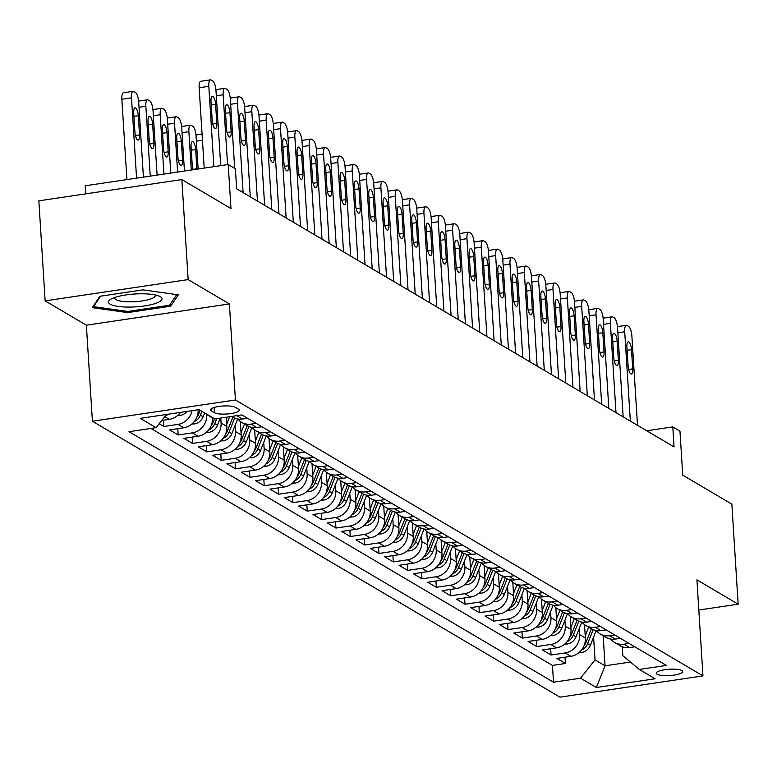 <?xml version="1.0" encoding="UTF-8"?>
<svg xmlns="http://www.w3.org/2000/svg" width="777" height="777" viewBox="0 0 777 777"><rect width="100%" height="100%" fill="white"/><g stroke="black" fill="none" stroke-linecap="round" stroke-linejoin="round"><path stroke-width="1.17" d="M681.827 670.551A13.219 3.176 176.4 0 0 667.025 669.415A13.219 3.176 176.4 0 0 656.264 673.222A13.219 3.176 176.4 0 0 657.089 674.232A13.219 3.176 176.4 0 0 671.882 675.378A13.219 3.176 176.4 0 0 682.643 671.561A13.219 3.176 176.4 0 0 681.827 670.551M92.414 421.231L559.955 697.154L702.962 675.893L235.431 399.97L92.414 421.231L86.373 325.194L229.38 303.933L188.151 279.603L45.144 300.864L86.373 325.194M45.144 300.864L38.85 200.825L181.857 179.565L230.983 208.547L228.205 164.53L85.198 185.79L85.703 193.861M698.814 610.032L738.15 604.185L731.856 504.147L682.74 475.155L679.962 431.138L672.795 426.903L646.726 430.788M188.151 279.603L181.857 179.565M159.159 423.737L163.84 426.495L163.442 420.202M198.154 409.751A16.521 15.122 -59.5 0 1 183.683 427.787L169.58 429.885L178.186 434.965L177.787 428.661M212.451 417.54L212.48 417.948A16.521 15.122 -59.5 0 1 198.028 436.247L183.916 438.345L192.521 443.424L192.133 437.13M226.243 417.23L226.826 426.408A16.521 15.122 -59.5 0 1 212.364 444.716L198.261 446.814L206.867 451.893L206.468 445.59M240.316 421.474L241.161 434.877A16.521 15.122 -59.5 0 1 226.709 453.176L212.607 455.273L221.212 460.353L220.814 454.059M254.662 429.934L255.507 443.337A16.521 15.122 -59.5 0 1 241.055 461.645L226.942 463.743L235.548 468.822L235.149 462.519M269.007 438.393L269.842 451.796A16.521 15.122 -59.5 0 1 255.39 470.104L241.288 472.202L249.893 477.282L249.495 470.979M283.343 446.862L284.188 460.266A16.521 15.122 -59.5 0 1 269.736 478.574L255.623 480.672L264.229 485.742L263.84 479.448M297.688 455.322L298.533 468.725A16.521 15.122 -59.5 0 1 284.081 487.033L269.969 489.131L278.574 494.211L278.176 487.907M312.024 463.791L312.869 477.195A16.521 15.122 -59.5 0 1 298.417 495.493L284.314 497.591L292.919 502.67L292.521 496.377M326.369 472.251L327.214 485.654A16.521 15.122 -59.5 0 1 312.762 503.962L298.65 506.06L307.255 511.14L306.857 504.836M340.714 480.72L341.55 494.123A16.521 15.122 -59.5 0 1 327.098 512.422L312.995 514.52L321.6 519.599L321.202 513.306M355.05 489.18L355.895 502.583A16.521 15.122 -59.5 0 1 341.443 520.891L327.331 522.989L335.936 528.059L335.547 521.765M369.396 497.639L370.24 511.043A16.521 15.122 -59.5 0 1 355.788 529.351L341.676 531.449L350.281 536.528L349.883 530.225M383.731 506.109L384.576 519.512A16.521 15.122 -59.5 0 1 370.124 537.82L356.021 539.908L364.627 544.988L364.228 538.694M398.077 514.568L398.922 527.971A16.521 15.122 -59.5 0 1 384.469 546.28L370.357 548.377L378.962 553.457L378.564 547.154M412.422 523.038L413.257 536.441A16.521 15.122 -59.5 0 1 398.805 554.739L384.702 556.837L393.308 561.917L392.909 555.623M426.758 531.497L427.603 544.9A16.521 15.122 -59.5 0 1 413.15 563.208L399.038 565.306L407.643 570.386L407.255 564.083M441.103 539.966L441.948 553.37A16.521 15.122 -59.5 0 1 427.496 571.668L413.383 573.766L421.989 578.846L421.59 572.552M455.439 548.426L456.284 561.829A16.521 15.122 -59.5 0 1 441.831 580.137L427.729 582.235L436.334 587.305L435.936 581.011M469.784 556.886L470.629 570.289A16.521 15.122 -59.5 0 1 456.177 588.597L442.064 590.695L450.67 595.774L450.272 589.471M484.129 565.355L484.965 578.758A16.521 15.122 -59.5 0 1 470.512 597.066L456.41 599.154L465.015 604.234L464.617 597.94M498.465 573.814L499.31 587.218A16.521 15.122 -59.5 0 1 484.858 605.526L470.745 607.624L479.351 612.703L478.962 606.4M512.81 582.284L513.655 595.687A16.521 15.122 -59.5 0 1 499.203 613.985L485.091 616.083L493.696 621.163L493.298 614.869M527.146 590.743L527.991 604.147A16.521 15.122 -59.5 0 1 513.539 622.455L499.436 624.553L508.041 629.632L507.643 623.329M541.491 599.213L542.336 612.616A16.521 15.122 -59.5 0 1 527.884 630.914L513.772 633.012L522.377 638.092L521.979 631.798M555.837 607.672L556.682 621.076A16.521 15.122 -59.5 0 1 542.22 639.384L528.117 641.481L536.722 646.551L536.324 640.258M570.172 616.132L571.017 629.535A16.521 15.122 -59.5 0 1 556.565 647.843L542.453 649.941L551.058 655.021L550.67 648.717M228.205 164.53L235.382 168.764L236.635 188.772L674.057 446.911L672.795 426.903M211.305 410.868L214.462 412.733A12.801 3.069 176.4 0 0 228.797 413.84A12.801 3.069 176.4 0 0 239.229 410.149A12.801 3.069 176.4 0 0 238.432 409.168L235.276 407.303A12.801 3.069 176.4 0 0 220.94 406.196A12.801 3.069 176.4 0 0 210.509 409.887A12.801 3.069 176.4 0 0 211.305 410.868L211.179 408.819M622.29 646.785L622.853 655.749L639.316 669.453L666.375 665.433L241.861 414.908L214.811 418.929L199.038 409.625L140.287 418.356L156.06 427.671L129.001 431.691L553.515 682.216L580.565 678.195L595.027 659.887L605.06 665.811L630.409 662.043M639.316 669.453L655.098 678.768L596.347 687.499L580.565 678.195M579.244 628.622L579.623 634.615A16.521 15.122 120.5 0 1 565.17 652.923L551.058 655.021M584.518 624.601L585.363 638.004L579.623 634.615M564.908 620.153L565.277 626.155A16.521 15.122 120.5 0 1 550.825 644.463L536.722 646.551M550.563 611.693L550.942 617.686A16.521 15.122 120.5 0 1 536.489 635.994L522.377 638.092M536.217 603.224L536.596 609.226A16.521 15.122 120.5 0 1 522.144 627.534L508.041 629.632M521.882 594.764L522.261 600.767A16.521 15.122 120.5 0 1 507.808 619.065L493.696 621.163M507.536 586.295L507.915 592.297A16.521 15.122 120.5 0 1 493.463 610.605L479.351 612.703M493.201 577.835L493.57 583.838A16.521 15.122 120.5 0 1 479.118 602.136L465.015 604.234M478.855 569.376L479.234 575.368A16.521 15.122 120.5 0 1 464.782 593.677L450.67 595.774M464.51 560.907L464.889 566.909A16.521 15.122 120.5 0 1 450.437 585.217L436.334 587.305M450.174 552.447L450.553 558.44A16.521 15.122 120.5 0 1 436.101 576.748L421.989 578.846M435.829 543.978L436.208 549.98A16.521 15.122 120.5 0 1 421.756 568.288L407.643 570.386M421.493 535.518L421.862 541.52A16.521 15.122 120.5 0 1 407.41 559.819L393.308 561.917M407.148 527.049L407.527 533.051A16.521 15.122 120.5 0 1 393.075 551.359L378.962 553.457M392.803 518.589L393.181 524.592A16.521 15.122 120.5 0 1 378.729 542.89L364.627 544.988M378.467 510.13L378.846 516.122A16.521 15.122 120.5 0 1 364.384 534.43L350.281 536.528M364.122 501.66L364.5 507.663A16.521 15.122 120.5 0 1 350.048 525.971L335.936 528.059M349.786 493.201L350.155 499.193A16.521 15.122 120.5 0 1 335.703 517.501L321.6 519.599M335.441 484.731L335.819 490.734A16.521 15.122 120.5 0 1 321.367 509.042L307.255 511.14M321.095 476.272L321.474 482.274A16.521 15.122 120.5 0 1 307.022 500.573L292.919 502.67M306.76 467.803L307.138 473.805A16.521 15.122 120.5 0 1 292.676 492.113L278.574 494.211M292.414 459.343L292.793 465.345A16.521 15.122 120.5 0 1 278.341 483.644L264.229 485.742M278.079 450.883L278.448 456.876A16.521 15.122 120.5 0 1 263.995 475.184L249.893 477.282M263.733 442.414L264.112 448.416A16.521 15.122 120.5 0 1 249.66 466.724L235.548 468.822M249.388 433.954L249.767 439.947A16.521 15.122 120.5 0 1 235.314 458.255L221.212 460.353M235.052 425.485L235.431 431.488A16.521 15.122 120.5 0 1 220.969 449.796L206.867 451.893M220.775 418.045L221.086 423.028A16.521 15.122 120.5 0 1 206.633 441.326L192.521 443.424M206.721 414.151L206.74 414.559A16.521 15.122 120.5 0 1 192.288 432.867L178.186 434.965M180.458 412.383A16.521 15.122 120.5 0 1 169.347 419.327L161.752 420.454M169.027 414.083A16.521 15.122 120.5 0 1 165.676 415.481M150.903 428.428L552.457 665.413L565.403 663.48L565.005 657.187M585.363 638.004A16.521 15.122 -59.5 0 1 570.91 656.312L556.798 658.401L565.403 663.48M192.065 410.654A16.521 15.122 120.5 0 1 177.952 424.397L163.84 426.495M231.604 416.433L233.032 417.268A16.521 15.122 -59.5 0 0 242.434 419.056L247.591 418.288M256.196 423.368L251.039 424.125A16.521 15.122 120.5 0 1 241.637 422.348A16.521 15.122 120.5 0 1 237.801 419.017M241.637 422.348L247.377 425.738A16.521 15.122 -59.5 0 0 256.779 427.515L261.927 426.748M270.532 431.827L265.384 432.595A16.521 15.122 120.5 0 1 255.973 430.817A16.521 15.122 120.5 0 1 252.146 427.476M255.973 430.817L261.713 434.197A16.521 15.122 -59.5 0 0 271.115 435.975L276.272 435.217M284.877 440.287L279.72 441.054A16.521 15.122 120.5 0 1 270.318 439.277A16.521 15.122 120.5 0 1 266.492 435.936M270.318 439.277L276.058 442.667A16.521 15.122 -59.5 0 0 285.46 444.444L290.617 443.677M299.223 448.756L294.065 449.524A16.521 15.122 120.5 0 1 284.664 447.746A16.521 15.122 120.5 0 1 280.827 444.405M284.664 447.746L290.394 451.126A16.521 15.122 -59.5 0 0 299.805 452.904L304.953 452.136M313.558 457.216L308.411 457.983A16.521 15.122 120.5 0 1 298.999 456.206A16.521 15.122 120.5 0 1 295.173 452.865M298.999 456.206L304.739 459.595A16.521 15.122 -59.5 0 0 314.141 461.373L319.298 460.606M327.904 465.685L322.746 466.453A16.521 15.122 120.5 0 1 313.345 464.665A16.521 15.122 120.5 0 1 309.508 461.334M313.345 464.665L319.085 468.055A16.521 15.122 -59.5 0 0 328.486 469.832L333.634 469.065M342.239 474.145L337.092 474.912A16.521 15.122 120.5 0 1 327.69 473.135A16.521 15.122 120.5 0 1 323.854 469.794M327.69 473.135L333.42 476.515A16.521 15.122 -59.5 0 0 342.822 478.302L347.979 477.534M356.585 482.614L351.427 483.372A16.521 15.122 120.5 0 1 342.026 481.594A16.521 15.122 120.5 0 1 338.199 478.263M342.026 481.594L347.766 484.984A16.521 15.122 -59.5 0 0 357.167 486.761L362.325 485.994M370.93 491.074L365.773 491.841A16.521 15.122 120.5 0 1 356.371 490.064A16.521 15.122 120.5 0 1 352.535 486.723M356.371 490.064L362.101 493.444A16.521 15.122 -59.5 0 0 371.513 495.221L376.66 494.463M385.266 499.533L380.118 500.301A16.521 15.122 120.5 0 1 370.707 498.523A16.521 15.122 120.5 0 1 366.88 495.182M370.707 498.523L376.447 501.913A16.521 15.122 -59.5 0 0 385.848 503.69L391.006 502.923M399.611 508.003L394.454 508.77A16.521 15.122 120.5 0 1 385.052 506.992A16.521 15.122 120.5 0 1 381.225 503.651M385.052 506.992L390.792 510.372A16.521 15.122 -59.5 0 0 400.194 512.15L405.341 511.383M413.947 516.462L408.799 517.229A16.521 15.122 120.5 0 1 399.397 515.452A16.521 15.122 120.5 0 1 395.561 512.111M399.397 515.452L405.128 518.842A16.521 15.122 -59.5 0 0 414.529 520.619L419.687 519.852M428.292 524.931L423.135 525.699A16.521 15.122 120.5 0 1 413.733 523.912A16.521 15.122 120.5 0 1 409.906 520.58M413.733 523.912L419.473 527.301A16.521 15.122 -59.5 0 0 428.875 529.079L434.032 528.311M442.637 533.391L437.48 534.158A16.521 15.122 120.5 0 1 428.078 532.381A16.521 15.122 120.5 0 1 424.242 529.04M428.078 532.381L433.809 535.761A16.521 15.122 -59.5 0 0 443.22 537.548L448.368 536.781M456.973 541.86L451.825 542.618A16.521 15.122 120.5 0 1 442.414 540.841A16.521 15.122 120.5 0 1 438.587 537.509M442.414 540.841L448.154 544.23A16.521 15.122 -59.5 0 0 457.556 546.008L462.713 545.24M471.318 550.32L466.161 551.087A16.521 15.122 120.5 0 1 456.759 549.31A16.521 15.122 120.5 0 1 452.933 545.969M456.759 549.31L462.5 552.69A16.521 15.122 -59.5 0 0 471.901 554.467L477.049 553.71M485.654 558.78L480.507 559.547A16.521 15.122 120.5 0 1 471.105 557.769A16.521 15.122 120.5 0 1 467.268 554.428M471.105 557.769L476.835 561.159A16.521 15.122 -59.5 0 0 486.237 562.937L491.394 562.169M499.999 567.249L494.842 568.016A16.521 15.122 120.5 0 1 485.44 566.239A16.521 15.122 120.5 0 1 481.614 562.898M485.44 566.239L491.181 569.619A16.521 15.122 -59.5 0 0 500.582 571.396L505.74 570.629M514.345 575.708L509.188 576.476A16.521 15.122 120.5 0 1 499.786 574.698A16.521 15.122 120.5 0 1 495.949 571.357M499.786 574.698L505.516 578.088A16.521 15.122 -59.5 0 0 514.928 579.865L520.075 579.098M528.681 584.178L523.533 584.945A16.521 15.122 120.5 0 1 514.121 583.158A16.521 15.122 120.5 0 1 510.295 579.827M514.121 583.158L519.862 586.548A16.521 15.122 -59.5 0 0 529.263 588.325L534.421 587.558M543.026 592.637L537.869 593.405A16.521 15.122 120.5 0 1 528.467 591.627A16.521 15.122 120.5 0 1 524.64 588.286M528.467 591.627L534.207 595.007A16.521 15.122 -59.5 0 0 543.609 596.794L548.756 596.027M557.362 601.107L552.214 601.864A16.521 15.122 120.5 0 1 542.812 600.087A16.521 15.122 120.5 0 1 538.976 596.755M542.812 600.087L548.543 603.476A16.521 15.122 -59.5 0 0 557.944 605.254L563.102 604.487M571.707 609.566L566.55 610.333A16.521 15.122 120.5 0 1 557.148 608.556A16.521 15.122 120.5 0 1 553.321 605.215M557.148 608.556L562.888 611.936A16.521 15.122 -59.5 0 0 572.29 613.713L577.447 612.956M586.052 618.026L580.895 618.793A16.521 15.122 120.5 0 1 571.493 617.016A16.521 15.122 120.5 0 1 567.657 613.675M571.493 617.016L577.224 620.405A16.521 15.122 -59.5 0 0 586.635 622.183L591.783 621.415M600.388 626.495L595.24 627.262A16.521 15.122 120.5 0 1 585.829 625.485A16.521 15.122 120.5 0 1 582.002 622.144M585.829 625.485L591.569 628.865A16.521 15.122 -59.5 0 0 600.971 630.642L606.128 629.875M614.733 634.955L609.576 635.722A16.521 15.122 120.5 0 1 600.174 633.945A16.521 15.122 120.5 0 1 596.347 630.603M600.174 633.945L605.914 637.334A16.521 15.122 -59.5 0 0 615.316 639.112L620.464 638.344M629.069 643.424L623.921 644.191A16.521 15.122 120.5 0 1 614.52 642.404A16.521 15.122 120.5 0 1 610.683 639.073M614.52 642.404L620.25 645.794A16.521 15.122 -59.5 0 0 629.652 647.571L634.809 646.804M229.38 303.933L235.431 399.97M738.15 604.185L696.92 579.846L702.962 675.893M603.166 635.712L605.06 665.811L596.347 687.499M593.589 637.082L595.027 659.887M166.492 414.462L156.06 427.671M552.457 665.413L553.515 682.216M92.22 307.634L127.593 312.607L170.668 306.196L178.36 294.833L142.987 289.87L99.922 296.27L92.22 307.634M170.513 303.768L170.668 306.196M127.525 311.412L127.593 312.607M213.869 166.666L208.819 86.325A8.265 2.671 81.5 0 1 210.47 79.846A8.265 2.671 81.5 0 1 211.179 80.012L212.616 80.866A8.265 2.671 81.5 0 1 215.987 90.559L220.707 165.647M210.47 79.846L200.806 81.284A8.265 2.671 -98.5 0 0 199.155 87.762L204.205 168.104M211.014 101.496A6.604 2.137 -98.5 0 1 212.335 96.309A6.604 2.137 -98.5 0 1 215.598 104.205L216.812 123.407A6.604 2.137 -98.5 0 1 215.482 128.594A6.604 2.137 -98.5 0 1 212.218 120.697L211.014 101.496M136.567 178.156L131.507 97.824A8.265 2.671 81.5 0 1 133.168 91.346A8.265 2.671 81.5 0 1 133.877 91.511L135.315 92.356A8.265 2.671 81.5 0 1 138.685 102.049L143.405 177.137M126.904 179.594L121.853 99.252A8.265 2.671 -98.5 0 1 123.504 92.774L133.168 91.346M133.712 112.986L134.916 132.197A6.604 2.137 81.5 0 0 138.18 140.083A6.604 2.137 81.5 0 0 139.51 134.907L138.296 115.695A6.604 2.137 81.5 0 0 135.033 107.809A6.604 2.137 81.5 0 0 133.712 112.986M160.363 296.697A26.845 6.449 176.4 0 0 159.275 296.154A26.845 6.449 176.4 0 0 134.839 293.997A26.845 6.449 176.4 0 0 110.858 299.203A26.845 6.449 176.4 0 0 110.12 304.166A26.845 6.449 176.4 0 0 144.561 305.934A26.845 6.449 176.4 0 0 160.363 296.697M114.841 297.455A20.328 4.876 176.4 0 0 114.724 298.067A20.328 4.876 176.4 0 0 115.987 299.611A20.328 4.876 176.4 0 0 138.753 301.369A20.328 4.876 176.4 0 0 155.303 295.513A20.328 4.876 176.4 0 0 155.109 294.92M176.719 294.6L169.512 305.244L127.787 311.451L93.512 306.643L100.602 296.163M93.463 305.808L93.512 306.643M227.554 164.627L223.154 94.794A8.265 2.671 81.5 0 1 224.806 88.316A8.265 2.671 81.5 0 1 225.524 88.481L226.952 89.326A8.265 2.671 81.5 0 1 230.322 99.019L234.693 168.356M225.349 109.955A6.604 2.137 -98.5 0 1 226.68 104.778A6.604 2.137 -98.5 0 1 229.943 112.665L231.148 131.876A6.604 2.137 -98.5 0 1 229.827 137.053A6.604 2.137 -98.5 0 1 226.563 129.167L225.349 109.955M243.114 192.599L237.5 103.254A8.265 2.671 81.5 0 1 239.151 96.775A8.265 2.671 81.5 0 1 239.86 96.94L241.297 97.785A8.265 2.671 81.5 0 1 244.668 107.488L250.291 196.824M239.695 118.425A6.604 2.137 -98.5 0 1 241.016 113.238A6.604 2.137 -98.5 0 1 244.279 121.125L245.493 140.336A6.604 2.137 -98.5 0 1 244.172 145.522A6.604 2.137 -98.5 0 1 240.899 137.626L239.695 118.425M257.459 201.058L251.835 111.713A8.265 2.671 81.5 0 1 253.496 105.235A8.265 2.671 81.5 0 1 254.205 105.41L255.633 106.255A8.265 2.671 81.5 0 1 259.013 115.948L264.627 205.293M254.04 126.884A6.604 2.137 -98.5 0 1 255.361 121.698A6.604 2.137 -98.5 0 1 258.624 129.594L259.829 148.795A6.604 2.137 -98.5 0 1 258.508 153.982A6.604 2.137 -98.5 0 1 255.244 146.095L254.04 126.884M271.804 209.518L266.181 120.182A8.265 2.671 81.5 0 1 267.832 113.704A8.265 2.671 81.5 0 1 268.541 113.869L269.978 114.714A8.265 2.671 81.5 0 1 273.349 124.417L278.972 213.753M268.376 135.344A6.604 2.137 -98.5 0 1 269.697 130.167A6.604 2.137 -98.5 0 1 272.97 138.053L274.174 157.265A6.604 2.137 -98.5 0 1 272.853 162.442A6.604 2.137 -98.5 0 1 269.59 154.555L268.376 135.344M177.535 415.549L180.206 415.452A10.946 10.014 -59.5 0 0 186.975 411.412M150.243 176.126L145.853 106.284A8.265 2.671 81.5 0 1 147.504 99.806A8.265 2.671 81.5 0 1 148.222 99.971L149.65 100.816A8.265 2.671 81.5 0 1 153.02 110.519L157.09 175.107M179.895 413.111L180.351 412.927A10.946 10.014 -59.5 0 0 181.595 412.208M148.048 121.455L149.262 140.656A6.604 2.137 81.5 0 0 152.525 148.553A6.604 2.137 81.5 0 0 153.846 143.366L152.642 124.155A6.604 2.137 81.5 0 0 149.369 116.268A6.604 2.137 81.5 0 0 148.048 121.455M191.88 424.009L194.551 423.921A10.946 10.014 -59.5 0 0 203.137 416.744L204.642 412.927M163.928 174.087L160.198 114.743A8.265 2.671 81.5 0 1 161.849 108.265A8.265 2.671 81.5 0 1 162.558 108.44L163.996 109.285A8.265 2.671 81.5 0 1 167.366 118.978L170.765 173.077M194.24 421.581L194.687 421.387A10.946 10.014 -59.5 0 0 200.417 415.141L201.923 411.324M200.194 410.305L198.689 414.122A10.946 10.014 120.5 0 1 196.746 417.404M162.393 129.914L163.597 149.126A6.604 2.137 81.5 0 0 166.87 157.012A6.604 2.137 81.5 0 0 168.191 151.826L166.977 132.624A6.604 2.137 81.5 0 0 163.714 124.728A6.604 2.137 81.5 0 0 162.393 129.914M206.216 432.478L208.887 432.381A10.946 10.014 -59.5 0 0 217.482 425.213L220.28 418.113M177.612 172.057L174.534 123.213A8.265 2.671 81.5 0 1 176.194 116.735A8.265 2.671 81.5 0 1 176.903 116.9L178.331 117.745A8.265 2.671 81.5 0 1 181.711 127.447L184.45 171.037M208.576 430.04L209.032 429.856A10.946 10.014 -59.5 0 0 214.753 423.601L216.705 418.648M214.539 418.774L213.034 422.591A10.946 10.014 120.5 0 1 211.082 425.874M176.729 138.374L177.943 157.585A6.604 2.137 81.5 0 0 181.206 165.472A6.604 2.137 81.5 0 0 182.527 160.295L181.323 141.084A6.604 2.137 81.5 0 0 178.059 133.197A6.604 2.137 81.5 0 0 176.729 138.374M220.561 440.938L223.232 440.85A10.946 10.014 -59.5 0 0 231.818 433.673L237.616 418.978M191.288 170.017L188.879 131.672A8.265 2.671 81.5 0 1 190.53 125.194A8.265 2.671 81.5 0 1 191.239 125.369L192.677 126.214A8.265 2.671 81.5 0 1 196.047 135.907L198.135 169.007M226.69 424.281L229.662 416.725M222.921 438.51L223.378 438.315A10.946 10.014 -59.5 0 0 229.098 432.07L234.615 418.075M232.847 417.162L227.379 431.05A10.946 10.014 120.5 0 1 225.427 434.333M196.892 169.192A6.604 2.137 81.5 0 0 196.872 168.755L195.668 149.553A6.604 2.137 81.5 0 0 192.395 141.657A6.604 2.137 81.5 0 0 191.074 146.843L192.288 166.045A6.604 2.137 81.5 0 0 192.881 169.784M286.14 217.987L280.526 128.642A8.265 2.671 81.5 0 1 282.177 122.164A8.265 2.671 81.5 0 1 282.886 122.339L284.324 123.184A8.265 2.671 81.5 0 1 287.694 132.877L293.317 222.222M282.721 143.813A6.604 2.137 -98.5 0 1 284.042 138.627A6.604 2.137 -98.5 0 1 287.305 146.523L288.52 165.724A6.604 2.137 -98.5 0 1 287.189 170.911A6.604 2.137 -98.5 0 1 283.926 163.015L282.721 143.813M234.897 449.397L237.577 449.31A10.946 10.014 -59.5 0 0 246.163 442.142L251.952 427.447M241.025 432.74L244.464 424.019M237.267 446.969L237.713 446.775A10.946 10.014 -59.5 0 0 243.434 440.53L248.951 426.534M247.193 425.631L241.715 439.52A10.946 10.014 120.5 0 1 239.763 442.803M300.485 226.447L294.862 137.111A8.265 2.671 81.5 0 1 296.513 130.633A8.265 2.671 81.5 0 1 297.232 130.798L298.659 131.643A8.265 2.671 81.5 0 1 302.03 141.336L307.653 230.682M297.057 152.273A6.604 2.137 -98.5 0 1 298.387 147.096A6.604 2.137 -98.5 0 1 301.651 154.982L302.855 174.194A6.604 2.137 -98.5 0 1 301.534 179.37A6.604 2.137 -98.5 0 1 298.271 171.484L297.057 152.273M314.821 234.916L309.207 145.571A8.265 2.671 81.5 0 1 310.858 139.093A8.265 2.671 81.5 0 1 311.567 139.258L313.005 140.113A8.265 2.671 81.5 0 1 316.375 149.806L321.999 239.141M311.402 160.742A6.604 2.137 -98.5 0 1 312.723 155.555A6.604 2.137 -98.5 0 1 315.986 163.452L317.201 182.653A6.604 2.137 -98.5 0 1 315.88 187.84A6.604 2.137 -98.5 0 1 312.607 179.943L311.402 160.742M329.166 243.376L323.543 154.04A8.265 2.671 81.5 0 1 325.204 147.562A8.265 2.671 81.5 0 1 325.913 147.727L327.34 148.572A8.265 2.671 81.5 0 1 330.72 158.265L336.334 247.61M325.748 169.201A6.604 2.137 -98.5 0 1 327.068 164.025A6.604 2.137 -98.5 0 1 330.332 171.911L331.536 191.123A6.604 2.137 -98.5 0 1 330.215 196.299A6.604 2.137 -98.5 0 1 326.952 188.413L325.748 169.201M343.512 251.845L337.888 162.5A8.265 2.671 81.5 0 1 339.539 156.022A8.265 2.671 81.5 0 1 340.248 156.187L341.686 157.032A8.265 2.671 81.5 0 1 345.056 166.734L350.68 256.07M340.083 177.671A6.604 2.137 -98.5 0 1 341.404 172.484A6.604 2.137 -98.5 0 1 344.677 180.371L345.882 199.582A6.604 2.137 -98.5 0 1 344.561 204.769A6.604 2.137 -98.5 0 1 341.297 196.872L340.083 177.671M357.847 260.305L352.234 170.959A8.265 2.671 81.5 0 1 353.885 164.481A8.265 2.671 81.5 0 1 354.594 164.656L356.031 165.501A8.265 2.671 81.5 0 1 359.401 175.194L365.025 264.539M354.429 186.13A6.604 2.137 -98.5 0 1 355.749 180.944A6.604 2.137 -98.5 0 1 359.013 188.84L360.227 208.042A6.604 2.137 -98.5 0 1 358.896 213.228A6.604 2.137 -98.5 0 1 355.633 205.342L354.429 186.13M249.242 457.867L251.913 457.779A10.946 10.014 -59.5 0 0 260.509 450.602L266.297 435.907M255.371 441.2L258.809 432.488M251.602 455.429L252.059 455.244A10.946 10.014 -59.5 0 0 257.779 448.999L263.296 435.003M261.528 434.09L256.06 447.979A10.946 10.014 120.5 0 1 254.108 451.262M263.588 466.326L266.258 466.239A10.946 10.014 -59.5 0 0 274.844 459.071L280.643 444.366M269.716 449.669L273.145 440.947M265.948 463.898L266.394 463.704A10.946 10.014 -59.5 0 0 272.125 457.459L277.642 443.463M275.874 442.56L270.396 456.439A10.946 10.014 120.5 0 1 268.453 459.731M277.923 474.796L280.594 474.698A10.946 10.014 -59.5 0 0 289.19 467.531L294.978 452.836M284.052 458.129L287.49 449.417M280.283 472.358L280.74 472.173A10.946 10.014 -59.5 0 0 286.46 465.918L291.977 451.932M290.219 451.019L284.741 464.908A10.946 10.014 120.5 0 1 282.789 468.191M292.269 483.255L294.939 483.168A10.946 10.014 -59.5 0 0 303.525 475.99L309.324 461.295M298.397 466.598L301.835 457.876M294.629 480.827L295.085 480.633A10.946 10.014 -59.5 0 0 300.806 474.388L306.323 460.392M304.555 459.489L299.087 473.368A10.946 10.014 120.5 0 1 297.135 476.651M306.604 491.724L309.285 491.627A10.946 10.014 -59.5 0 0 317.871 484.459L323.659 469.764M312.733 475.058L316.171 466.336M308.974 489.287L309.421 489.102A10.946 10.014 -59.5 0 0 315.141 482.847L320.658 468.861M318.9 467.948L313.422 481.837A10.946 10.014 120.5 0 1 311.47 485.12M372.193 268.764L366.569 179.429A8.265 2.671 81.5 0 1 368.22 172.95A8.265 2.671 81.5 0 1 368.939 173.116L370.367 173.961A8.265 2.671 81.5 0 1 373.737 183.663L379.361 272.999M368.764 194.59A6.604 2.137 -98.5 0 1 370.095 189.413A6.604 2.137 -98.5 0 1 373.358 197.3L374.563 216.511A6.604 2.137 -98.5 0 1 373.242 221.688A6.604 2.137 -98.5 0 1 369.978 213.801L368.764 194.59M320.95 500.184L323.62 500.097A10.946 10.014 -59.5 0 0 332.216 492.919L338.005 478.224M327.078 483.527L330.516 474.805M323.31 497.756L323.766 497.562A10.946 10.014 -59.5 0 0 329.487 491.317L335.004 477.321M333.236 476.408L327.768 490.297A10.946 10.014 120.5 0 1 325.816 493.58M386.528 277.234L380.915 187.888A8.265 2.671 81.5 0 1 382.566 181.41A8.265 2.671 81.5 0 1 383.275 181.585L384.712 182.43A8.265 2.671 81.5 0 1 388.082 192.123L393.706 281.468M383.11 203.059A6.604 2.137 -98.5 0 1 384.43 197.873A6.604 2.137 -98.5 0 1 387.694 205.769L388.908 224.971A6.604 2.137 -98.5 0 1 387.587 230.157A6.604 2.137 -98.5 0 1 384.314 222.261L383.11 203.059M335.295 508.644L337.966 508.556A10.946 10.014 -59.5 0 0 346.552 501.388L352.35 486.693M341.424 491.987L344.852 483.265M337.655 506.216L338.102 506.021A10.946 10.014 -59.5 0 0 343.832 499.776L349.349 485.78M347.581 484.877L342.113 498.766A10.946 10.014 120.5 0 1 340.161 502.049M400.874 285.693L395.25 196.358A8.265 2.671 81.5 0 1 396.911 189.879A8.265 2.671 81.5 0 1 397.62 190.044L399.048 190.889A8.265 2.671 81.5 0 1 402.428 200.583L408.042 289.928M397.455 211.519A6.604 2.137 -98.5 0 1 398.776 206.342A6.604 2.137 -98.5 0 1 402.039 214.229L403.244 233.44A6.604 2.137 -98.5 0 1 401.923 238.617A6.604 2.137 -98.5 0 1 398.659 230.73L397.455 211.519M349.631 517.113L352.302 517.026A10.946 10.014 -59.5 0 0 360.897 509.848L366.686 495.153M355.759 500.446L359.197 491.734M351.991 514.675L352.447 514.491A10.946 10.014 -59.5 0 0 358.168 508.245L363.685 494.25M361.927 493.337L356.449 507.226A10.946 10.014 120.5 0 1 354.497 510.508M415.219 294.162L409.596 204.817A8.265 2.671 81.5 0 1 411.247 198.339A8.265 2.671 81.5 0 1 411.956 198.504L413.393 199.359A8.265 2.671 81.5 0 1 416.763 209.052L422.387 298.387M411.791 219.988A6.604 2.137 -98.5 0 1 413.111 214.802A6.604 2.137 -98.5 0 1 416.385 222.698L417.589 241.9A6.604 2.137 -98.5 0 1 416.268 247.086A6.604 2.137 -98.5 0 1 413.005 239.19L411.791 219.988M363.976 525.573L366.647 525.485A10.946 10.014 -59.5 0 0 375.233 518.317L381.031 503.613M370.105 508.916L373.543 500.194M366.336 523.144L366.793 522.95A10.946 10.014 -59.5 0 0 372.513 516.705L378.03 502.709M376.262 501.806L370.794 515.685A10.946 10.014 120.5 0 1 368.842 518.968M429.555 302.622L423.941 213.286A8.265 2.671 81.5 0 1 425.592 206.808A8.265 2.671 81.5 0 1 426.301 206.973L427.738 207.818A8.265 2.671 81.5 0 1 431.109 217.511L436.732 306.857M426.136 228.448A6.604 2.137 -98.5 0 1 427.457 223.271A6.604 2.137 -98.5 0 1 430.72 231.157L431.934 250.369A6.604 2.137 -98.5 0 1 430.613 255.546A6.604 2.137 -98.5 0 1 427.34 247.659L426.136 228.448M378.312 534.042L380.992 533.945A10.946 10.014 -59.5 0 0 389.578 526.777L395.367 512.082M384.44 517.375L387.878 508.663M380.681 531.604L381.128 531.419A10.946 10.014 -59.5 0 0 386.859 525.165L392.366 511.179M390.608 510.266L385.13 524.154A10.946 10.014 120.5 0 1 383.178 527.437M443.9 311.091L438.277 221.746A8.265 2.671 81.5 0 1 439.928 215.268A8.265 2.671 81.5 0 1 440.646 215.433L442.074 216.278A8.265 2.671 81.5 0 1 445.444 225.981L451.068 315.316M440.472 236.917A6.604 2.137 -98.5 0 1 441.802 231.731A6.604 2.137 -98.5 0 1 445.066 239.617L446.27 258.828A6.604 2.137 -98.5 0 1 444.949 264.015A6.604 2.137 -98.5 0 1 441.686 256.119L440.472 236.917M392.657 542.501L395.328 542.414A10.946 10.014 -59.5 0 0 403.923 535.236L409.712 520.541M398.786 525.844L402.224 517.123M395.017 540.073L395.474 539.879A10.946 10.014 -59.5 0 0 401.194 533.634L406.711 519.638M404.943 518.735L399.475 532.614A10.946 10.014 120.5 0 1 397.523 535.897M458.236 319.551L452.622 230.206A8.265 2.671 81.5 0 1 454.273 223.727A8.265 2.671 81.5 0 1 454.982 223.902L456.42 224.747A8.265 2.671 81.5 0 1 459.79 234.44L465.413 323.786M454.817 245.377A6.604 2.137 -98.5 0 1 456.138 240.19A6.604 2.137 -98.5 0 1 459.401 248.086L460.615 267.288A6.604 2.137 -98.5 0 1 459.294 272.474A6.604 2.137 -98.5 0 1 456.021 264.588L454.817 245.377M472.581 328.011L466.958 238.675A8.265 2.671 81.5 0 1 468.618 232.197A8.265 2.671 81.5 0 1 469.327 232.362L470.765 233.207A8.265 2.671 81.5 0 1 474.135 242.91L479.749 332.245M469.162 253.836A6.604 2.137 -98.5 0 1 470.483 248.659A6.604 2.137 -98.5 0 1 473.747 256.546L474.961 275.757A6.604 2.137 -98.5 0 1 473.63 280.934A6.604 2.137 -98.5 0 1 470.367 273.048L469.162 253.836M486.926 336.48L481.303 247.135A8.265 2.671 81.5 0 1 482.954 240.656A8.265 2.671 81.5 0 1 483.663 240.821L485.101 241.676A8.265 2.671 81.5 0 1 488.471 251.369L494.094 340.714M483.498 262.305A6.604 2.137 -98.5 0 1 484.819 257.119A6.604 2.137 -98.5 0 1 488.092 265.015L489.296 284.217A6.604 2.137 -98.5 0 1 487.975 289.403A6.604 2.137 -98.5 0 1 484.712 281.507L483.498 262.305M501.262 344.939L495.648 255.604A8.265 2.671 81.5 0 1 497.299 249.126A8.265 2.671 81.5 0 1 498.008 249.291L499.446 250.136A8.265 2.671 81.5 0 1 502.816 259.829L508.44 349.174M497.843 270.765A6.604 2.137 -98.5 0 1 499.164 265.588A6.604 2.137 -98.5 0 1 502.428 273.475L503.642 292.686A6.604 2.137 -98.5 0 1 502.321 297.863A6.604 2.137 -98.5 0 1 499.048 289.976L497.843 270.765M515.607 353.409L509.984 264.063A8.265 2.671 81.5 0 1 511.635 257.585A8.265 2.671 81.5 0 1 512.354 257.75L513.782 258.595A8.265 2.671 81.5 0 1 517.152 268.298L522.775 357.634M512.179 279.234A6.604 2.137 -98.5 0 1 513.51 274.048A6.604 2.137 -98.5 0 1 516.773 281.944L517.977 301.146A6.604 2.137 -98.5 0 1 516.656 306.332A6.604 2.137 -98.5 0 1 513.393 298.436L512.179 279.234M529.953 361.868L524.329 272.533A8.265 2.671 81.5 0 1 525.98 266.055A8.265 2.671 81.5 0 1 526.689 266.22L528.127 267.065A8.265 2.671 81.5 0 1 531.497 276.758L537.121 366.103M526.524 287.694A6.604 2.137 -98.5 0 1 527.845 282.517A6.604 2.137 -98.5 0 1 531.118 290.404L532.323 309.615A6.604 2.137 -98.5 0 1 531.002 314.792A6.604 2.137 -98.5 0 1 527.729 306.905L526.524 287.694M544.288 370.338L538.665 280.992A8.265 2.671 81.5 0 1 540.326 274.514A8.265 2.671 81.5 0 1 541.035 274.679L542.472 275.524A8.265 2.671 81.5 0 1 545.842 285.227L551.456 374.563M540.87 296.163A6.604 2.137 -98.5 0 1 542.191 290.977A6.604 2.137 -98.5 0 1 545.454 298.863L546.668 318.075A6.604 2.137 -98.5 0 1 545.337 323.261A6.604 2.137 -98.5 0 1 542.074 315.365L540.87 296.163M558.634 378.797L553.01 289.452A8.265 2.671 81.5 0 1 554.661 282.974A8.265 2.671 81.5 0 1 555.37 283.149L556.808 283.993A8.265 2.671 81.5 0 1 560.178 293.687L565.802 383.032M555.205 304.623A6.604 2.137 -98.5 0 1 556.526 299.436A6.604 2.137 -98.5 0 1 559.799 307.333L561.004 326.534A6.604 2.137 -98.5 0 1 559.683 331.721A6.604 2.137 -98.5 0 1 556.419 323.834L555.205 304.623M572.97 387.257L567.356 297.921A8.265 2.671 81.5 0 1 569.007 291.443A8.265 2.671 81.5 0 1 569.716 291.608L571.153 292.453A8.265 2.671 81.5 0 1 574.524 302.146L580.147 391.491M569.551 313.082A6.604 2.137 -98.5 0 1 570.872 307.906A6.604 2.137 -98.5 0 1 574.135 315.792L575.349 335.004A6.604 2.137 -98.5 0 1 574.028 340.18A6.604 2.137 -98.5 0 1 570.755 332.294L569.551 313.082M587.315 395.726L581.691 306.381A8.265 2.671 81.5 0 1 583.342 299.903A8.265 2.671 81.5 0 1 584.061 300.068L585.489 300.922A8.265 2.671 81.5 0 1 588.869 310.615L594.483 399.961M583.886 321.552A6.604 2.137 -98.5 0 1 585.217 316.365A6.604 2.137 -98.5 0 1 588.48 324.262L589.685 343.463A6.604 2.137 -98.5 0 1 588.364 348.65A6.604 2.137 -98.5 0 1 585.1 340.753L583.886 321.552M601.66 404.186L596.037 314.85A8.265 2.671 81.5 0 1 597.688 308.372A8.265 2.671 81.5 0 1 598.397 308.537L599.834 309.382A8.265 2.671 81.5 0 1 603.205 319.075L608.828 408.42M598.232 330.011A6.604 2.137 -98.5 0 1 599.553 324.835A6.604 2.137 -98.5 0 1 602.826 332.721L604.03 351.932A6.604 2.137 -98.5 0 1 602.709 357.109A6.604 2.137 -98.5 0 1 599.436 349.223L598.232 330.011M615.996 412.655L610.372 323.31A8.265 2.671 81.5 0 1 612.033 316.831A8.265 2.671 81.5 0 1 612.742 316.997L614.18 317.842A8.265 2.671 81.5 0 1 617.55 327.544L623.164 416.88M612.577 338.481A6.604 2.137 -98.5 0 1 613.898 333.294A6.604 2.137 -98.5 0 1 617.161 341.19L618.375 360.392A6.604 2.137 -98.5 0 1 617.045 365.578A6.604 2.137 -98.5 0 1 613.781 357.682L612.577 338.481M630.341 421.115L624.718 331.769A8.265 2.671 81.5 0 1 626.369 325.301A8.265 2.671 81.5 0 1 627.078 325.466L628.515 326.311A8.265 2.671 81.5 0 1 631.886 336.004L637.509 425.349M626.913 346.94A6.604 2.137 -98.5 0 1 628.234 341.763A6.604 2.137 -98.5 0 1 631.507 349.65L632.711 368.861A6.604 2.137 -98.5 0 1 631.39 374.038A6.604 2.137 -98.5 0 1 628.127 366.152L626.913 346.94M407.002 550.971L409.673 550.874A10.946 10.014 -59.5 0 0 418.259 543.706L424.057 529.011M413.131 534.304L416.569 525.582M409.362 548.533L409.809 548.348A10.946 10.014 -59.5 0 0 415.54 542.093L421.056 528.107M419.289 527.194L413.82 541.083A10.946 10.014 120.5 0 1 411.868 544.366M421.338 559.43L424.009 559.343A10.946 10.014 -59.5 0 0 432.604 552.165L438.393 537.47M427.467 542.773L430.905 534.052M423.708 557.002L424.155 556.808A10.946 10.014 -59.5 0 0 429.875 550.563L435.392 536.567M433.634 535.654L428.156 549.543A10.946 10.014 120.5 0 1 426.204 552.826M435.683 567.89L438.354 567.802A10.946 10.014 -59.5 0 0 446.94 560.635L452.738 545.94M441.812 551.233L445.25 542.511M438.043 565.462L438.5 565.267A10.946 10.014 -59.5 0 0 444.221 559.022L449.737 545.027M447.97 544.123L442.502 558.012A10.946 10.014 120.5 0 1 440.549 561.295M450.019 576.359L452.7 576.262A10.946 10.014 -59.5 0 0 461.285 569.094L467.074 554.399M456.148 559.693L459.586 550.98M452.389 573.921L452.836 573.737A10.946 10.014 -59.5 0 0 458.566 567.492L464.073 553.496M462.315 552.583L456.837 566.472A10.946 10.014 120.5 0 1 454.885 569.755M464.364 584.819L467.035 584.731A10.946 10.014 -59.5 0 0 475.631 577.564L481.419 562.859M470.493 568.162L473.931 559.44M466.724 582.391L467.181 582.196A10.946 10.014 -59.5 0 0 472.902 575.951L478.418 561.956M476.651 561.052L471.183 574.931A10.946 10.014 120.5 0 1 469.23 578.214M478.71 593.288L481.381 593.191A10.946 10.014 -59.5 0 0 489.966 586.023L495.765 571.328M484.838 576.621L488.277 567.909M481.07 590.85L481.526 590.666A10.946 10.014 -59.5 0 0 487.247 584.411L492.764 570.425M490.996 569.512L485.528 583.401A10.946 10.014 120.5 0 1 483.576 586.684M493.045 601.748L495.716 601.66A10.946 10.014 -59.5 0 0 504.312 594.483L510.101 579.788M499.174 585.091L502.612 576.369M495.415 599.32L495.862 599.125A10.946 10.014 -59.5 0 0 501.583 592.88L507.099 578.884M505.341 577.981L499.864 591.86A10.946 10.014 120.5 0 1 497.911 595.143M507.391 610.207L510.062 610.12A10.946 10.014 -59.5 0 0 518.657 602.952L524.446 588.257M513.519 593.55L516.958 584.828M509.751 607.779L510.207 607.595A10.946 10.014 -59.5 0 0 515.928 601.34L521.445 587.354M519.677 586.441L514.209 600.33A10.946 10.014 120.5 0 1 512.257 603.612M521.726 618.677L524.407 618.589A10.946 10.014 -59.5 0 0 532.993 611.412L538.791 596.717M527.855 602.02L531.293 593.298M524.096 616.248L524.543 616.054A10.946 10.014 -59.5 0 0 530.273 609.809L535.78 595.813M534.022 594.9L528.545 608.789A10.946 10.014 120.5 0 1 526.592 612.072M536.072 627.136L538.743 627.049A10.946 10.014 -59.5 0 0 547.338 619.881L553.127 605.186M542.2 610.479L545.639 601.757M538.432 624.708L538.888 624.514A10.946 10.014 -59.5 0 0 544.609 618.269L550.126 604.273M548.358 603.37L542.89 617.259A10.946 10.014 120.5 0 1 540.938 620.541M550.417 635.605L553.088 635.508A10.946 10.014 -59.5 0 0 561.674 628.34L567.472 613.645M556.546 618.939L559.984 610.227M552.777 633.168L553.234 632.983A10.946 10.014 -59.5 0 0 558.954 626.738L564.471 612.742M562.703 611.829L557.235 625.718A10.946 10.014 120.5 0 1 555.283 629.001M564.753 644.065L567.424 643.978A10.946 10.014 -59.5 0 0 576.019 636.81L581.808 622.105M570.881 627.408L574.32 618.686M567.123 641.637L567.569 641.443A10.946 10.014 -59.5 0 0 573.29 635.197L578.807 621.202M577.049 620.299L571.571 634.178A10.946 10.014 120.5 0 1 569.619 637.461M579.098 652.534L581.769 652.437A10.946 10.014 -59.5 0 0 590.365 645.269L596.153 630.574M585.227 635.868L588.665 627.156M581.458 650.096L581.915 649.912A10.946 10.014 -59.5 0 0 587.635 643.657L593.152 629.671M591.384 628.758L585.916 642.647A10.946 10.014 120.5 0 1 583.964 645.93M571.017 629.535L565.277 626.155M556.682 621.076L550.942 617.686M542.336 612.616L536.596 609.226M527.991 604.147L522.261 600.767M513.655 595.687L507.915 592.297M499.31 587.218L493.57 583.838M484.965 578.758L479.234 575.368M470.629 570.289L464.889 566.909M456.284 561.829L450.553 558.44M441.948 553.37L436.208 549.98M427.603 544.9L421.862 541.52M413.257 536.441L407.527 533.051M398.922 527.971L393.181 524.592M384.576 519.512L378.846 516.122M370.24 511.043L364.5 507.663M355.895 502.583L350.155 499.193M341.55 494.123L335.819 490.734M327.214 485.654L321.474 482.274M312.869 477.195L307.138 473.805M298.533 468.725L292.793 465.345M284.188 460.266L278.448 456.876M269.842 451.796L264.112 448.416M255.507 443.337L249.767 439.947M241.161 434.877L235.431 431.488M226.826 426.408L221.086 423.028M212.48 417.948L206.74 414.559M169.347 419.327L164.773 416.627M570.91 656.312L565.17 652.923M556.565 647.843L550.825 644.463M542.22 639.384L536.489 635.994M527.884 630.914L522.144 627.534M513.539 622.455L507.808 619.065M499.203 613.985L493.463 610.605M484.858 605.526L479.118 602.136M470.512 597.066L464.782 593.677M456.177 588.597L450.437 585.217M441.831 580.137L436.101 576.748M427.496 571.668L421.756 568.288M413.15 563.208L407.41 559.819M398.805 554.739L393.075 551.359M384.469 546.28L378.729 542.89M370.124 537.82L364.384 534.43M355.788 529.351L350.048 525.971M341.443 520.891L335.703 517.501M327.098 512.422L321.367 509.042M312.762 503.962L307.022 500.573M298.417 495.493L292.676 492.113M284.081 487.033L278.341 483.644M269.736 478.574L263.995 475.184M255.39 470.104L249.66 466.724M241.055 461.645L235.314 458.255M226.709 453.176L220.969 449.796M212.364 444.716L206.633 441.326M198.028 436.247L192.288 432.867M183.683 427.787L177.952 424.397M242.434 419.056L236.713 415.676M256.779 427.515L251.039 424.125M271.115 435.975L265.384 432.595M285.46 444.444L279.72 441.054M299.805 452.904L294.065 449.524M314.141 461.373L308.411 457.983M328.486 469.832L322.746 466.453M342.822 478.302L337.092 474.912M357.167 486.761L351.427 483.372M371.513 495.221L365.773 491.841M385.848 503.69L380.118 500.301M400.194 512.15L394.454 508.77M414.529 520.619L408.799 517.229M428.875 529.079L423.135 525.699M443.22 537.548L437.48 534.158M457.556 546.008L451.825 542.618M471.901 554.467L466.161 551.087M486.237 562.937L480.507 559.547M500.582 571.396L494.842 568.016M514.928 579.865L509.188 576.476M529.263 588.325L523.533 584.945M543.609 596.794L537.869 593.405M557.944 605.254L552.214 601.864M572.29 613.713L566.55 610.333M586.635 622.183L580.895 618.793M600.971 630.642L595.24 627.262M615.316 639.112L609.576 635.722M629.652 647.571L623.921 644.191M214.131 407.478L214.462 412.733M199.155 87.762L208.819 86.325M215.598 104.205L211.218 104.856M216.812 123.407L212.713 124.019M131.507 97.824L121.853 99.252M133.916 116.346L138.296 115.695M135.412 135.509L139.51 134.907M216.317 95.804L223.154 94.794M229.943 112.665L225.563 113.316M231.148 131.876L227.059 132.478M230.652 104.273L237.5 103.254M244.279 121.125L239.908 121.775M245.493 140.336L241.394 140.948M244.998 112.733L251.835 111.713M258.624 129.594L254.244 130.245M259.829 148.795L255.74 149.407M259.343 121.202L266.181 120.182M272.97 138.053L268.589 138.704M274.174 157.265L270.075 157.877M145.853 106.284L139.015 107.304M178.545 414.617L179.982 415.462M148.261 124.806L152.642 124.155M149.747 143.978L153.846 143.366M160.198 114.743L153.351 115.763M192.89 423.086L194.318 423.931M200.417 415.141L203.137 416.744M197.882 413.646L198.689 414.122M162.607 133.275L166.977 132.624M164.093 152.438L168.191 151.826M174.534 123.213L167.696 124.233M207.226 431.546L208.663 432.391M214.753 423.601L217.482 425.213M212.228 422.105L213.034 422.591M176.942 141.735L181.323 141.084M178.438 160.907L182.527 160.295M188.879 131.672L182.041 132.692M221.571 440.015L222.999 440.86M229.098 432.07L231.818 433.673M226.563 430.575L227.379 431.05M191.288 150.204L195.668 149.553M192.774 169.367L196.872 168.755M273.679 129.662L280.526 128.642M287.305 146.523L282.925 147.174M288.52 165.724L284.421 166.336M202.457 140.249L196.377 141.152M235.907 448.475L237.344 449.32M243.434 440.53L246.163 442.142M240.909 439.034L241.715 439.52M288.024 138.121L294.862 137.111M301.651 154.982L297.27 155.633M302.855 174.194L298.766 174.796M302.36 146.591L309.207 145.571M315.986 163.452L311.616 164.102M317.201 182.653L313.102 183.265M316.705 155.05L323.543 154.04M330.332 171.911L325.952 172.562M331.536 191.123L327.447 191.725M331.051 163.52L337.888 162.5M344.677 180.371L340.297 181.022M345.882 199.582L341.783 200.194M345.386 171.979L352.234 170.959M359.013 188.84L354.642 189.491M360.227 208.042L356.128 208.654M250.252 456.934L251.69 457.779M257.779 448.999L260.509 450.602M255.254 447.503L256.06 447.979M264.598 465.404L266.025 466.249M272.125 457.459L274.844 459.071M269.59 455.963L270.396 456.439M278.933 473.863L280.371 474.708M286.46 465.918L289.19 467.531M283.935 464.432L284.741 464.908M293.279 482.332L294.706 483.177M300.806 474.388L303.525 475.99M298.271 472.892L299.087 473.368M307.614 490.792L309.052 491.637M315.141 482.847L317.871 484.459M312.616 481.351L313.422 481.837M359.732 180.449L366.569 179.429M373.358 197.3L368.978 197.95M374.563 216.511L370.474 217.123M321.96 499.261L323.397 500.106M329.487 491.317L332.216 492.919M326.962 489.821L327.768 490.297M374.067 188.908L380.915 187.888M387.694 205.769L383.323 206.42M388.908 224.971L384.809 225.583M336.305 507.721L337.733 508.566M343.832 499.776L346.552 501.388M341.297 498.28L342.113 498.766M388.413 197.368L395.25 196.358M402.039 214.229L397.659 214.879M403.244 233.44L399.155 234.042M350.641 516.181L352.078 517.026M358.168 508.245L360.897 509.848M355.643 506.75L356.449 507.226M402.758 205.837L409.596 204.817M416.385 222.698L412.004 223.349M417.589 241.9L413.49 242.511M364.986 524.65L366.414 525.495M372.513 516.705L375.233 518.317M369.978 515.209L370.794 515.685M417.094 214.297L423.941 213.286M430.72 231.157L426.35 231.808M431.934 250.369L427.836 250.971M379.322 533.109L380.759 533.954M386.859 525.165L389.578 526.777M384.324 523.679L385.13 524.154M431.439 222.766L438.277 221.746M445.066 239.617L440.685 240.268M446.27 258.828L442.181 259.44M393.667 541.579L395.104 542.424M401.194 533.634L403.923 535.236M398.669 532.138L399.475 532.614M445.775 231.225L452.622 230.206M459.401 248.086L455.031 248.737M460.615 267.288L456.517 267.9M460.12 239.695L466.958 238.675M473.747 256.546L469.366 257.197M474.961 275.757L470.862 276.369M474.465 248.154L481.303 247.135M488.092 265.015L483.712 265.666M489.296 284.217L485.198 284.829M488.801 256.614L495.648 255.604M502.428 273.475L498.057 274.126M503.642 292.686L499.543 293.288M503.146 265.083L509.984 264.063M516.773 281.944L512.393 282.595M517.977 301.146L513.888 301.758M517.482 273.543L524.329 272.533M531.118 290.404L526.738 291.054M532.323 309.615L528.224 310.217M531.827 282.012L538.665 280.992M545.454 298.863L541.074 299.514M546.668 318.075L542.569 318.687M546.173 290.472L553.01 289.452M559.799 307.333L555.419 307.983M561.004 326.534L556.905 327.146M560.508 298.941L567.356 297.921M574.135 315.792L569.764 316.443M575.349 335.004L571.25 335.615M574.854 307.401L581.691 306.381M588.48 324.262L584.1 324.912M589.685 343.463L585.596 344.075M589.199 315.86L596.037 314.85M602.826 332.721L598.445 333.372M604.03 351.932L599.931 352.535M603.535 324.33L610.372 323.31M617.161 341.19L612.781 341.841M618.375 360.392L614.277 361.004M617.88 332.789L624.718 331.769M631.507 349.65L627.126 350.301M632.711 368.861L628.612 369.463M408.012 550.038L409.44 550.883M415.54 542.093L418.259 543.706M413.005 540.598L413.82 541.083M422.348 558.508L423.786 559.353M429.875 550.563L432.604 552.165M427.35 549.067L428.156 549.543M436.693 566.967L438.121 567.812M444.221 559.022L446.94 560.635M441.686 557.527L442.502 558.012M451.029 575.427L452.467 576.272M458.566 567.492L461.285 569.094M456.031 565.996L456.837 566.472M465.374 583.896L466.812 584.741M472.902 575.951L475.631 577.564M470.376 574.456L471.183 574.931M479.72 592.356L481.148 593.201M487.247 584.411L489.966 586.023M484.712 582.925L485.528 583.401M494.055 600.825L495.493 601.67M501.583 592.88L504.312 594.483M499.057 591.384L499.864 591.86M508.401 609.285L509.829 610.13M515.928 601.34L518.657 602.952M513.393 599.844L514.209 600.33M522.736 617.744L524.174 618.599M530.273 609.809L532.993 611.412M527.738 608.313L528.545 608.789M537.082 626.213L538.519 627.058M544.609 618.269L547.338 619.881M542.084 616.773L542.89 617.259M551.427 634.673L552.855 635.518M558.954 626.738L561.674 628.34M556.419 625.242L557.235 625.718M565.763 643.142L567.2 643.987M573.29 635.197L576.019 636.81M570.765 633.702L571.571 634.178M580.108 651.602L581.536 652.447M587.635 643.657L590.365 645.269M585.1 642.171L585.916 642.647M215.909 89.637L224.806 88.316M230.254 98.096L239.151 96.775M244.59 106.566L253.496 105.235M258.935 115.025L267.832 113.704M147.504 99.806L138.607 101.127M161.849 108.265L152.952 109.596M176.194 116.735L167.288 118.055M190.53 125.194L181.633 126.515M273.271 123.494L282.177 122.164M202.069 134.081L195.969 134.984M287.616 131.954L296.513 130.633M301.962 140.414L310.858 139.093M316.297 148.883L325.204 147.562M330.643 157.343L339.539 156.022M344.978 165.812L353.885 164.481M359.324 174.271L368.22 172.95M373.669 182.741L382.566 181.41M388.005 191.2L396.911 189.879M402.35 199.66L411.247 198.339M416.686 208.129L425.592 206.808M431.031 216.589L439.928 215.268M445.376 225.058L454.273 223.727M459.712 233.518L468.618 232.197M474.057 241.977L482.954 240.656M488.393 250.447L497.299 249.126M502.738 258.906L511.635 257.585M517.084 267.375L525.98 266.055M531.419 275.835L540.326 274.514M545.765 284.304L554.661 282.974M560.1 292.764L569.007 291.443M574.446 301.223L583.342 299.903M588.791 309.693L597.688 308.372M603.127 318.152L612.033 316.831M617.472 326.622L626.369 325.301"/></g></svg>
